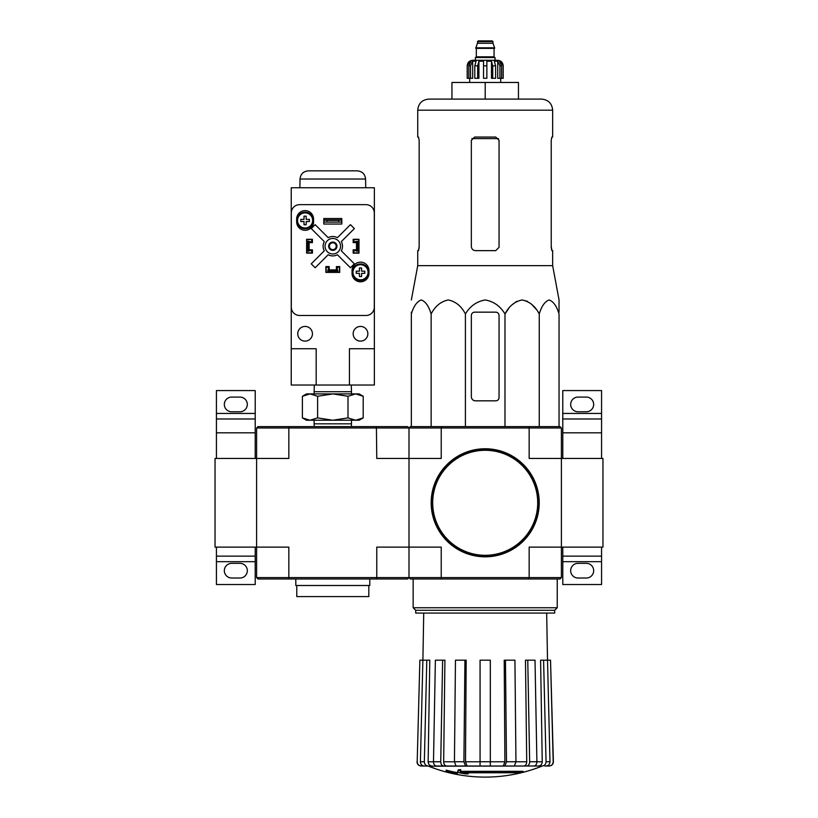 <?xml version="1.0" encoding="UTF-8"?>
<svg xmlns="http://www.w3.org/2000/svg" width="818" height="818" viewBox="0 0 818 818"><rect width="100%" height="100%" fill="white"/><g stroke="black" fill="none" stroke-linecap="round" stroke-linejoin="round"><path stroke-width="1.23" d="M602.958 547.119L602.958 458.458L561.393 458.458L561.393 427.978L560.013 426.597L441.597 426.597L441.229 427.978L529.164 427.978L529.164 458.458L561.393 458.458L561.393 547.119L602.958 547.119M601.567 458.458L601.567 418.98L562.784 418.98L562.784 432.824L601.567 432.824M562.784 458.458L562.784 432.824M562.784 413.438L601.567 413.438L601.567 390.575L562.784 390.575L562.784 418.98M601.567 413.438L601.567 418.98M578.019 411.771L586.332 411.771A7.342 7.342 0 0 0 593.674 404.429A7.342 7.342 0 0 0 586.332 397.088L578.019 397.088A7.342 7.342 0 0 0 570.678 404.429A7.342 7.342 0 0 0 578.019 411.771M601.567 556.128L562.784 556.128L562.784 584.533L601.567 584.533L601.567 547.119M578.019 578.019L586.332 578.019A7.342 7.342 0 0 0 593.674 570.678A7.342 7.342 0 0 0 586.332 563.336L578.019 563.336A7.342 7.342 0 0 0 570.678 570.678A7.342 7.342 0 0 0 578.019 578.019M562.784 556.128L562.784 547.119M215.042 458.458L215.042 547.119L256.607 547.119L256.607 458.458L215.042 458.458M255.216 458.458L255.216 418.98L216.433 418.98L216.433 432.824L255.216 432.824M216.433 458.458L216.433 432.824M216.433 413.438L255.216 413.438L255.216 390.575L216.433 390.575L216.433 418.98M255.216 413.438L255.216 418.98M231.668 411.771L239.981 411.771A7.342 7.342 0 0 0 247.322 404.429A7.342 7.342 0 0 0 239.981 397.088L231.668 397.088A7.342 7.342 0 0 0 224.326 404.429A7.342 7.342 0 0 0 231.668 411.771M255.216 556.128L216.433 556.128L216.433 584.533L255.216 584.533L255.216 547.119M231.668 578.019L239.981 578.019A7.342 7.342 0 0 0 247.322 570.678A7.342 7.342 0 0 0 239.981 563.336L231.668 563.336A7.342 7.342 0 0 0 224.326 570.678A7.342 7.342 0 0 0 231.668 578.019M216.433 556.128L216.433 547.119M441.597 426.597L410.38 426.597L409 427.978L288.836 427.978L289.204 426.597L407.62 426.597L409 427.978L409 547.119L441.229 547.119L441.229 577.6L529.164 577.6L529.164 547.119L561.393 547.119L561.393 577.6L560.013 578.991L528.796 578.991L529.164 577.6L561.393 577.6M289.204 578.991L257.987 578.991L256.607 577.6L288.836 577.6L289.204 578.991L376.403 578.991L376.771 577.6L441.229 577.6L441.597 578.991L410.38 578.991L409 577.6L409 458.458L441.229 458.458L441.229 427.978L409 427.978L409 458.458L376.771 458.458L376.403 426.597M523.162 772.151L460.145 772.151A149.827 13.057 -90 0 0 460.749 770.515A145.164 110.389 90 0 1 458.346 770.638A149.397 13.016 90 0 1 457.61 772.468A149.97 149.397 90 0 0 465.933 773.93A148.447 112.884 -90 0 0 468.295 773.808A149.551 148.988 -90 0 1 461.577 772.765L520.729 772.765A151.453 151.453 0 0 0 523.162 772.151L523.162 771.323L460.473 771.323M460.749 770.515L460.749 769.677A145.164 110.389 90 0 1 458.346 769.81A149.397 13.016 90 0 1 457.61 771.63L457.61 772.468M458.346 770.638L458.346 769.81M468.295 773.808L468.295 772.979A149.551 148.988 -90 0 1 466.73 772.765M457.211 773.808L457.211 772.642A150.563 150.563 0 0 1 446.127 770.116L446.127 771.282A150.89 150.89 0 0 0 457.211 773.808M457.211 773.48A150.563 150.563 0 0 1 446.127 770.945M541.761 766.21A152.393 152.393 0 0 1 485.197 777.1C465.646 777.069 446.802 773.439 428.632 766.21L531.035 766.016M439.358 766.016L542.314 766.016L490.319 766.016L514.358 766.016L515.953 761.752L514.931 660.177L505.463 660.177L506.485 761.752L515.953 761.752M542.201 766.016C544.583 765.76 545.872 764.339 546.056 761.752L549.982 761.752L547.518 660.177L550.524 660.177L553.193 761.752C552.988 764.339 551.598 765.76 549.021 766.016L544.89 766.016M512.774 766.016L533.96 766.016C535.78 765.76 536.761 764.339 536.905 761.752L535.013 660.177L527.763 660.177L529.655 761.752L536.905 761.752M454.44 761.752L463.908 761.752L464.931 660.177L455.462 660.177L454.44 761.752L456.035 766.016L480.074 766.016L480.074 761.752L490.319 761.752L490.319 660.177L480.074 660.177L480.074 761.752M433.489 761.752L440.738 761.752L442.63 660.177L435.38 660.177L433.489 761.752C433.632 764.339 434.614 765.76 436.444 766.016L457.62 766.016M417.2 761.752L419.869 660.177L417.2 761.752C417.405 764.339 418.796 765.76 421.372 766.016L428.192 766.016C425.81 765.76 424.522 764.339 424.337 761.752L426.802 660.177L429.798 660.177L428.151 761.793L433.489 761.793M424.266 766.016C421.884 765.76 420.605 764.339 420.411 761.752L422.875 660.177L419.869 660.177M432.006 766.016C429.644 765.76 428.356 764.349 428.151 761.793M422.875 660.177L426.802 660.177M440.738 761.752C440.882 764.339 441.863 765.76 443.683 766.016M446.608 766.016C444.798 765.76 443.816 764.349 443.663 761.793L454.44 761.793M442.63 660.177L444.92 660.177L443.663 761.793M463.908 761.752L465.503 766.016M467.088 766.016L465.493 761.793L480.074 761.793M464.931 660.177L466.178 660.177L465.493 761.793M490.319 761.752L490.319 766.016M504.89 766.016L506.485 761.752M505.463 660.177L504.215 660.177L504.9 761.793L503.305 766.016M526.71 766.016C528.53 765.76 529.512 764.339 529.655 761.752M527.763 660.177L525.473 660.177L526.731 761.793C526.577 764.349 525.596 765.76 523.786 766.016M536.905 761.793L542.242 761.793L540.596 660.177L543.592 660.177L546.056 761.752M542.242 761.793C542.037 764.349 540.749 765.76 538.387 766.016M549.982 761.752C549.788 764.339 548.51 765.76 546.127 766.016M543.592 660.177L547.518 660.177L546.669 613.071M550.524 660.177L553.387 761.752C553.193 764.329 551.802 765.75 549.226 766.016M441.597 578.991L528.796 578.991M528.796 426.597L529.164 427.978L561.393 427.978M415.708 610.3L554.686 610.3L554.686 613.071L415.708 613.071L415.708 610.3L413.151 607.754L557.242 607.754L557.242 578.991M559.042 312.159L559.042 299.95L552.661 265.635L552.661 250.645L551.843 250.645L551.23 247.322L551.23 140.369L551.843 137.046L551.23 140.369M508.356 309.051L504.982 313.979C508.96 306.188 514.665 301.515 522.119 299.95C529.553 301.505 535.269 306.188 539.256 313.979C541.547 306.188 544.839 301.515 549.144 299.95C553.438 301.505 556.741 306.188 559.042 313.979L559.042 426.597M512.221 304.685L516.782 301.331M522.119 299.95L527.457 301.331M532.017 304.685L535.882 309.051M411.352 312.159L411.352 313.979L411.352 312.159M504.982 426.597L504.982 313.979C500.371 306.177 493.775 301.494 485.186 299.95C476.597 301.515 470.002 306.188 465.411 313.979C461.424 306.188 455.718 301.505 448.274 299.95C440.82 301.515 435.115 306.188 431.137 313.979C428.836 306.188 425.544 301.505 421.25 299.95C416.945 301.515 413.652 306.188 411.352 313.979L411.352 426.597M431.137 313.979L431.137 426.597M465.411 313.979L465.411 426.597M539.256 313.979L539.256 426.597M471.342 315.482L471.342 396.669A4.151 4.151 0 0 0 475.503 400.83L495.728 400.83A3.323 3.323 0 0 0 499.052 397.497L499.052 315.482A3.323 3.323 0 0 0 495.728 312.159L474.665 312.159A3.323 3.323 0 0 0 471.342 315.482M485.197 82.465L485.197 99.09L518.448 99.09L518.448 82.465L451.945 82.465L451.945 99.09L428.816 99.09L541.588 99.09C548.316 99.745 552.007 103.436 552.661 110.174L417.732 110.174C418.387 103.436 422.078 99.745 428.816 99.09M499.052 247.322L495.728 250.645L499.052 247.322L499.052 140.369L495.728 137.046L474.665 137.046L471.342 140.369L471.342 246.494C471.597 249.03 472.988 250.41 475.503 250.645L495.728 250.645M552.661 265.635L417.732 265.635L417.732 250.645L418.55 250.645L419.164 247.322L419.164 140.369L418.55 137.046L417.732 137.046L417.732 110.174M419.164 246.494L418.427 250.645M551.966 250.645L551.23 246.494M552.661 110.174L552.661 137.046L551.843 137.046M431.587 502.794A53.62 53.62 0 0 0 512.007 549.226A53.62 53.62 0 0 0 512.007 456.362A53.62 53.62 0 0 0 431.587 502.794M431.168 502.794A54.029 54.029 0 0 0 512.211 549.584A54.029 54.029 0 0 0 512.211 456.004A54.029 54.029 0 0 0 431.168 502.794M470.493 78.303L470.493 65.839L472.671 61.207L472.671 78.303L467.19 78.303L467.19 65.839C467.518 62.475 469.358 60.624 472.732 60.297L497.661 60.297C501.035 60.624 502.876 62.475 503.203 65.839L500.626 61.207L499.389 61.207L501.557 65.839L501.557 78.303L499.9 78.303L499.9 65.839L501.557 65.839M477.436 41.595L492.957 41.595L492.262 40.9L478.131 40.9L475.779 48.385L494.614 48.385L494.614 47.822L475.779 47.822M492.957 41.595L492.957 43.262L477.436 43.262M495.033 60.297L495.033 57.526L475.36 57.526L475.36 60.297M467.262 78.303L467.262 65.839L469.767 61.207L469.767 62.567M468.837 78.303L468.837 65.839L471.004 61.207L469.767 61.207M483.53 78.303L483.53 65.839L486.863 65.839L486.863 78.303L483.53 78.303L483.53 61.207L478.919 61.207L477.671 65.839L478.919 61.207L478.919 78.303L474.788 78.303L474.788 65.839L476.045 61.207L472.671 61.207M486.863 65.839L486.863 61.207L491.475 61.207L492.722 65.839L495.606 65.839L494.348 61.207L497.722 61.207L499.9 65.839M500.626 62.567L500.626 61.207L503.131 65.839L503.131 78.303L503.131 65.839M495.606 65.839L495.606 78.303L492.722 78.303L492.722 65.839M503.203 65.839L503.203 78.303L501.557 78.303M477.671 78.303L477.671 65.839L474.788 65.839M491.475 61.207L491.475 78.303L492.722 78.303M497.722 61.207L497.722 78.303L499.9 78.303M256.607 577.6L256.607 547.119L288.836 547.119L288.836 577.6L376.771 577.6L376.771 547.119L409 547.119L409 577.6L407.62 578.991L376.403 578.991M256.607 427.978L256.607 458.458L288.836 458.458L288.836 427.978L256.607 427.978L257.987 426.597L289.204 426.597M355.595 420.237L306.484 420.237L302.404 417.886L310.012 420.237L317.609 417.886L332.803 420.237L347.998 417.886L355.595 420.237L363.202 417.886L355.595 420.237L359.122 420.237L363.202 417.886L363.202 396.27L355.595 393.918L347.998 396.27L332.803 393.918L317.609 396.27L310.012 393.918L302.404 396.27L310.012 393.918L359.122 393.918L363.202 396.27M314.214 426.597L314.122 423.826L351.484 423.826L351.484 420.237M347.998 417.886L347.998 396.27M317.609 417.886L317.609 396.27M302.404 417.886L302.404 396.27L306.484 393.918L310.012 393.918M314.337 385.033L314.122 391.72L351.484 391.72L351.27 385.033M349.429 385.033L374.368 385.033L374.368 187.751L291.239 187.751L291.239 348.734L316.177 348.734L316.177 385.033L349.429 385.033L349.429 348.734L374.368 348.734M291.239 348.734L291.239 385.033L316.177 385.033M353.171 239.562L353.857 239.562L353.857 241.78L358.846 241.228L358.846 252.864L353.857 252.864L353.857 250.645L358.846 250.645M353.857 239.562L358.846 239.562L358.846 241.228M306.76 241.228L306.76 250.645L307.865 250.645L307.865 241.78L308.979 241.228L306.76 241.228L306.76 239.562L311.75 239.562L311.75 241.78L308.979 241.78L308.979 250.645L311.75 250.645L311.75 252.864L312.435 252.864M306.76 250.645L306.76 252.864L311.75 252.864M327.814 272.261L327.814 270.042L328.366 270.042L328.366 272.261L326.157 272.261L326.157 267.271L328.366 267.271L328.366 270.042L337.241 270.042L337.241 267.271L339.45 267.271L339.45 266.586M339.45 267.271L339.45 272.261L337.241 272.261L337.241 270.042L337.793 270.042L337.793 272.261M329.204 266.586L325.881 266.586L325.881 272.404L339.726 272.404L339.726 266.586L336.402 266.586L336.402 269.909L329.204 269.909L329.204 266.586M312.435 253.14L312.435 249.817L309.112 249.817L309.112 242.619L312.435 242.619L312.435 239.285L306.617 239.285L306.617 253.14L312.435 253.14M356.495 249.817L353.171 249.817L353.171 253.14L358.99 253.14L358.99 239.285L353.171 239.285L353.171 242.619L356.495 242.619L356.495 249.817M352.057 270.594L352.057 273.365A8.446 8.446 0 0 0 360.513 281.821A8.446 8.446 0 0 0 368.959 273.365L368.959 270.594A8.446 8.446 0 0 0 360.513 262.149A8.446 8.446 0 0 0 352.057 270.594M296.648 219.06L296.648 221.831A8.446 8.446 0 0 0 305.094 230.287A8.446 8.446 0 0 0 313.55 221.831L313.55 219.06A8.446 8.446 0 0 0 305.094 210.615A8.446 8.446 0 0 0 296.648 219.06M323.795 218.508L323.795 224.05L341.812 224.05L341.812 218.508L323.795 218.508M299.613 204.653A8.313 8.313 0 0 0 291.3 212.966L291.3 307.169A8.313 8.313 0 0 0 299.613 315.482L365.994 315.482A8.313 8.313 0 0 0 374.307 307.169L374.307 212.966A8.313 8.313 0 0 0 365.994 204.653L299.613 204.653M341.535 222.107L324.071 222.107L341.535 222.107L341.535 219.889L338.764 220.379L338.764 221.617M338.764 220.379L326.842 220.379L326.842 221.617M326.842 220.379L324.071 219.889L341.535 219.889M324.071 222.107L324.071 219.889M324.276 250.829L311.249 263.846L315.165 267.772L328.192 254.746A9.693 9.693 0 0 0 337.415 254.746L350.441 267.772L354.358 263.846L341.331 250.829A9.693 9.693 0 0 0 341.331 241.607L354.358 228.58L350.441 224.664L337.415 237.68A9.693 9.693 0 0 0 328.192 237.68L315.165 224.664L311.249 228.58L324.276 241.607A9.693 9.693 0 0 0 324.276 250.829M367.855 333.775A7.342 7.342 0 0 0 356.842 327.415A7.342 7.342 0 0 0 356.842 340.135A7.342 7.342 0 0 0 367.855 333.775M312.435 333.775A7.342 7.342 0 0 0 301.423 327.415A7.342 7.342 0 0 0 301.423 340.135A7.342 7.342 0 0 0 312.435 333.775M340.564 246.218A7.761 7.761 0 0 0 328.928 239.5A7.761 7.761 0 0 0 328.928 252.936A7.761 7.761 0 0 0 340.564 246.218M336.955 246.218A4.151 4.151 0 0 0 330.728 242.619A4.151 4.151 0 0 0 330.728 249.817A4.151 4.151 0 0 0 336.955 246.218M336.208 246.218A3.405 3.405 0 0 0 331.096 243.263A3.405 3.405 0 0 0 331.096 249.163A3.405 3.405 0 0 0 336.208 246.218M365.574 179.019L300.032 179.019C300.595 174.05 303.366 171.32 308.345 170.85L357.261 170.85C362.241 171.32 365.012 174.05 365.574 179.019L365.728 187.751M313.406 220.451A8.313 8.313 0 0 0 300.942 213.253A8.313 8.313 0 0 0 300.942 227.649A8.313 8.313 0 0 0 313.406 220.451A8.313 8.313 0 0 0 300.942 213.253A8.313 8.313 0 0 0 300.942 227.649A8.313 8.313 0 0 0 313.406 220.451M306.167 224.745L304.02 224.745L304.02 221.525L300.799 221.525L300.799 219.377L304.02 219.377L304.02 216.156L306.167 216.156L306.167 219.377L309.388 219.377L309.388 221.525L306.167 221.525L306.167 224.745M368.826 272.261A8.313 8.313 0 0 0 356.351 265.063A8.313 8.313 0 0 0 356.351 279.459A8.313 8.313 0 0 0 368.826 272.261A8.313 8.313 0 0 0 356.351 265.063A8.313 8.313 0 0 0 356.351 279.459A8.313 8.313 0 0 0 368.826 272.261M361.587 276.556L359.439 276.556L359.439 273.335L356.219 273.335L356.219 271.187L359.439 271.187L359.439 267.967L361.587 267.967L361.587 271.187L364.808 271.187L364.808 273.335L361.587 273.335L361.587 276.556M353.171 252.864L353.857 252.864M358.846 251.208L356.628 251.208L356.628 241.78L357.742 241.78L357.742 250.645M358.846 241.78L357.742 241.78M307.865 241.78L306.76 241.78M307.865 250.645L308.979 251.208L306.76 251.208M311.75 239.562L312.435 239.562M328.366 272.261L337.241 272.261M328.366 271.157L337.241 271.157M326.157 267.271L326.157 266.586M368.826 585.504L368.826 596.588L296.781 596.588L296.781 585.504M369.797 578.991L369.797 585.504L295.809 585.504L295.809 578.991M562.784 561.669L601.567 561.669M216.433 561.669L255.216 561.669M515.953 761.793L526.731 761.793M490.319 761.793L504.9 761.793M420.411 761.752L424.337 761.752M471.853 138.6L498.54 138.6M432.691 502.794A52.505 52.505 0 0 0 511.454 548.264A52.505 52.505 0 0 0 511.454 457.323A52.505 52.505 0 0 0 432.691 502.794M494.338 48.385L476.056 48.385M494.062 48.661L494.062 56.831L476.332 56.831L475.636 57.526M468.837 65.839L470.493 65.839M312.65 220.451A7.556 7.556 0 0 0 304.48 212.915A7.556 7.556 0 0 0 297.64 221.678A7.556 7.556 0 0 0 306.924 227.782A7.556 7.556 0 0 0 312.65 220.451M368.069 272.261A7.556 7.556 0 0 0 359.9 264.725A7.556 7.556 0 0 0 353.059 273.488A7.556 7.556 0 0 0 362.343 279.592A7.556 7.556 0 0 0 368.069 272.261M413.151 607.754L413.151 578.991M554.686 610.3L557.242 607.754M423.724 613.071L422.896 660.177M428.632 766.21L427.609 766.016M417.006 761.752C417.2 764.329 418.591 765.75 421.168 766.016M417.732 265.635L411.352 299.95M492.957 43.262L494.614 47.822M476.332 48.661L476.332 56.831M494.062 56.831L494.757 57.526M469.685 78.303L469.685 82.465M500.718 78.303L500.718 82.465M351.392 426.597L351.484 423.826M314.122 423.826L314.122 420.237M351.484 393.918L351.484 391.72M314.122 393.918L314.122 391.72M300.032 179.019L299.879 187.751"/></g></svg>
